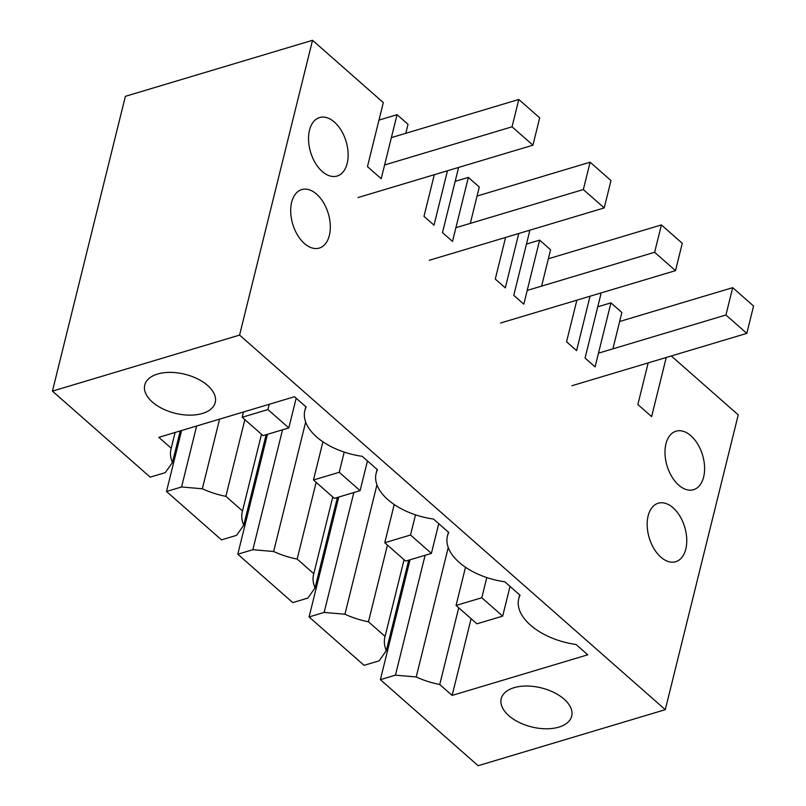 <?xml version="1.0" encoding="UTF-8"?>
<svg xmlns="http://www.w3.org/2000/svg" width="806" height="806" viewBox="0 0 806 806"><rect width="100%" height="100%" fill="white"/><g stroke="black" fill="none" stroke-linecap="round" stroke-linejoin="round"><path stroke-width="1.21" d="M612.903 348.837L621.869 312.486L610.928 302.865L597.76 306.804M180.262 430.918L172.454 462.473L165.27 472.638L150.198 477.152L52.43 391.122L125.383 96.327L312.526 40.3L383.313 102.584L367.465 166.61L381.208 178.7L397.056 114.674L378.971 120.094M405.791 133.312L408.017 124.315L397.056 114.674M470.311 223.383L479.288 187.032L468.346 177.401L455.168 181.35M541.612 286.11L550.579 249.759L539.637 240.138L526.459 244.077M312.526 40.3L239.573 335.095L665.282 709.673L738.236 414.878L671.297 355.98M666.25 357.491L651.611 416.621L637.858 404.521L648.165 362.901M610.928 302.865L595.09 366.891L585.065 358.076L600.913 294.049L600.007 293.243M590.052 296.225L576.592 350.61L566.568 341.794L576.874 300.175M539.637 240.138L523.799 304.164L513.775 295.349L529.623 231.322L528.716 230.516M518.762 233.498L505.302 287.883L495.277 279.067L505.584 237.448M468.346 177.401L452.509 241.437L442.484 232.622L458.332 168.585L457.425 167.789M447.461 170.771L434.011 225.156L423.986 216.34L434.293 174.721M673.081 507.79A30.527 18.548 73.3 0 0 658.21 503.226A30.527 18.548 73.3 0 0 647.218 526.399A30.527 18.548 73.3 0 0 660.86 557.148A30.527 18.548 73.3 0 0 675.73 561.722A30.527 18.548 73.3 0 0 686.722 538.549A30.527 18.548 73.3 0 0 673.081 507.79M316.617 194.155A30.527 18.548 73.3 0 0 301.756 189.581A30.527 18.548 73.3 0 0 290.754 212.754A30.527 18.548 73.3 0 0 304.406 243.513A30.527 18.548 73.3 0 0 319.267 248.077A30.527 18.548 73.3 0 0 330.269 224.904A30.527 18.548 73.3 0 0 316.617 194.155M334.44 122.119A30.527 18.548 73.3 0 0 319.579 117.555A30.527 18.548 73.3 0 0 308.587 140.728A30.527 18.548 73.3 0 0 322.229 171.476A30.527 18.548 73.3 0 0 337.099 176.051A30.527 18.548 73.3 0 0 348.091 152.878A30.527 18.548 73.3 0 0 334.44 122.119M678.692 485.121A30.527 18.548 73.3 0 0 693.553 489.685A30.527 18.548 73.3 0 0 704.555 466.513A30.527 18.548 73.3 0 0 690.903 435.764A30.527 18.548 73.3 0 0 676.043 431.19A30.527 18.548 73.3 0 0 665.041 454.362A30.527 18.548 73.3 0 0 678.692 485.121M266.131 434.716L243.744 525.2L236.561 535.365L221.489 539.879L166.499 491.489L181.582 430.525M665.282 709.673L478.139 765.7L380.372 679.67L410.042 559.777M408.713 560.17L386.326 650.654L379.152 660.819L364.08 665.333L309.081 616.943L338.752 497.05M337.422 497.443L315.035 587.927L307.852 598.092L292.78 602.606L237.79 554.216L267.461 434.323M305.817 406.708L304.839 410.667A56.118 31.081 13.9 0 0 362.186 456.307L377.48 469.757A56.118 31.081 13.9 0 0 376.13 473.404A56.118 31.081 13.9 0 0 433.487 519.044L448.771 532.494A56.118 31.081 13.9 0 0 447.421 536.131A56.118 31.081 13.9 0 0 504.778 581.771L520.061 595.221A56.118 31.081 13.9 0 0 518.711 598.858A56.118 31.081 13.9 0 0 576.068 644.498L587.786 654.804L452.136 695.417L439.744 684.516A59.412 32.905 13.9 0 1 416.218 676.959L395.444 675.156L425.115 555.263M380.372 679.67L395.444 675.156M239.573 335.095L52.43 391.122M172.454 462.473A59.412 32.905 13.9 0 1 171.013 448.992A59.412 32.905 13.9 0 1 171.215 448.237L175.114 432.459M304.839 410.667A56.118 31.081 13.9 0 1 306.189 407.03L294.472 396.723L158.822 437.336L171.215 448.237M514.057 687.689A36.31 20.11 13.9 0 1 553.913 692.465A36.31 20.11 13.9 0 1 571.706 716.131A36.31 20.11 13.9 0 1 558.86 727.123A36.31 20.11 13.9 0 1 519.004 722.347A36.31 20.11 13.9 0 1 501.211 698.681A36.31 20.11 13.9 0 1 514.057 687.689M202.407 413.478A36.31 20.11 13.9 0 1 162.55 408.713A36.31 20.11 13.9 0 1 144.758 385.046A36.31 20.11 13.9 0 1 157.593 374.044A36.31 20.11 13.9 0 1 197.46 378.82A36.31 20.11 13.9 0 1 215.242 402.486A36.31 20.11 13.9 0 1 202.407 413.478M386.326 650.654A59.412 32.905 13.9 0 1 384.885 637.173A59.412 32.905 13.9 0 1 385.087 636.428L368.453 621.789A59.412 32.905 13.9 0 1 344.928 614.232L324.153 612.429L353.824 492.537M309.081 616.943L324.153 612.429M416.218 676.959L448.247 547.526M458.725 607.805L439.744 684.516M452.136 695.417L471.117 618.706M385.087 636.428L404.068 559.707M368.453 621.789L387.434 545.078M243.744 525.2A59.412 32.905 13.9 0 1 242.304 511.719A59.412 32.905 13.9 0 1 242.505 510.974L225.871 496.335A59.412 32.905 13.9 0 1 202.346 488.779L181.572 486.975L196.654 426.011M166.499 491.489L181.572 486.975M202.346 488.779L219.575 419.15M244.853 419.614L225.871 496.335M242.505 510.974L261.487 434.253M332.777 496.98L313.796 573.701L297.162 559.062L316.143 482.351M313.796 573.701A59.412 32.905 -166.1 0 0 313.594 574.446A59.412 32.905 -166.1 0 0 315.035 587.927M344.928 614.232L376.956 484.799M297.162 559.062A59.412 32.905 13.9 0 1 273.637 551.505L252.862 549.702L282.533 429.81M237.79 554.216L252.862 549.702M273.637 551.505L305.665 422.072M481.807 597.74L456.055 605.447L476.93 623.824L502.682 616.116L481.807 597.74L486.794 577.57M456.055 605.447L465.505 567.263M502.682 616.116L510.037 586.395M619.643 321.503L732.694 287.651L725.924 314.995L746.799 333.372L571.897 385.731M746.799 333.372L753.57 306.028L732.694 287.651M598.485 353.159L725.924 314.995M410.516 535.013L384.764 542.72L405.64 561.097L431.391 553.39L410.516 535.013L415.503 514.832M384.764 542.72L394.215 504.536M431.391 553.39L438.746 523.668M548.352 258.776L661.404 224.924L654.633 252.268L675.509 270.645L500.607 323.005M675.509 270.645L682.279 243.301L661.404 224.924M527.195 290.422L654.633 252.268M339.225 472.286L313.474 479.993L334.349 498.37L360.101 490.653L339.225 472.286L344.212 452.106M313.474 479.993L322.924 441.809M360.101 490.653L367.455 460.941M477.051 196.049L590.113 162.197L583.343 189.541L604.218 207.918L429.316 260.278M604.218 207.918L610.988 180.564L590.113 162.197M455.904 227.695L583.343 189.541M267.924 409.559L242.183 417.266L263.058 435.633L288.81 427.926L267.924 409.559L269.234 404.28M242.183 417.266L243.493 411.987M288.81 427.926L296.165 398.214M391.384 137.625L518.812 99.47L512.052 126.814L532.927 145.181L358.025 197.551M532.927 145.181L539.698 117.837L518.812 99.47M384.613 164.968L512.052 126.814M519.689 594.899L518.711 598.858M448.398 532.172L447.421 536.131M377.107 469.435L376.13 473.404"/></g></svg>
